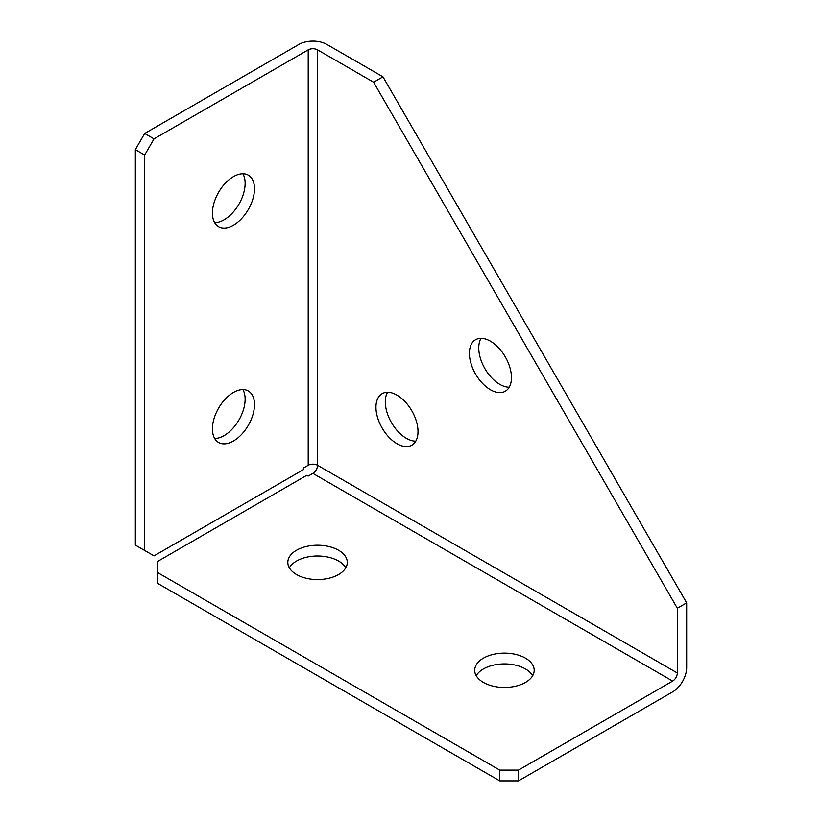 <?xml version="1.0" encoding="UTF-8"?>
<svg xmlns="http://www.w3.org/2000/svg" width="822" height="822" viewBox="0 0 822 822"><rect width="100%" height="100%" fill="white"/><g stroke="black" fill="none" stroke-linecap="round" stroke-linejoin="round"><path stroke-width="1.23" d="M490.436 341.192A29.736 17.17 -120 0 0 475.568 339.712A29.736 17.17 -120 0 0 471.006 363.54A29.736 17.17 -120 0 0 490.436 389.751A29.736 17.17 -120 0 0 505.294 391.221A29.736 17.17 -120 0 0 509.856 367.393A29.736 17.17 -120 0 0 490.436 341.192M480.993 338.325A29.736 17.17 -120 0 0 499.776 384.347A29.736 17.17 -120 0 0 509.219 387.213M396.985 395.146A29.736 17.17 -120 0 0 382.117 393.666A29.736 17.17 -120 0 0 377.555 417.494A29.736 17.17 -120 0 0 396.985 443.705A29.736 17.17 -120 0 0 411.853 445.175A29.736 17.17 -120 0 0 416.405 421.347A29.736 17.17 -120 0 0 396.985 395.146M387.542 392.279A29.736 17.17 -120 0 0 406.325 438.301A29.736 17.17 -120 0 0 415.768 441.167M233.448 225.197A29.736 17.17 120 0 0 252.878 198.986A29.736 17.17 120 0 0 248.316 175.158A29.736 17.17 120 0 0 233.448 176.638A29.736 17.17 120 0 0 214.028 202.839A29.736 17.17 120 0 0 218.58 226.667A29.736 17.17 120 0 0 233.448 225.197M214.665 222.659A29.736 17.17 120 0 0 224.108 219.793A29.736 17.17 120 0 0 242.891 173.771M233.448 441.003A29.736 17.17 120 0 0 252.878 414.802A29.736 17.17 120 0 0 248.316 390.974A29.736 17.17 120 0 0 233.448 392.443A29.736 17.17 120 0 0 214.028 418.645A29.736 17.17 120 0 0 218.58 442.472A29.736 17.17 120 0 0 233.448 441.003M214.665 438.475A29.736 17.17 120 0 0 224.108 435.609A29.736 17.17 120 0 0 242.891 389.577M525.474 658.155A29.736 17.17 0 0 0 493.066 654.435A29.736 17.17 0 0 0 474.715 670.3A29.736 17.17 0 0 0 483.418 682.435A29.736 17.17 0 0 0 515.826 686.154A29.736 17.17 0 0 0 534.187 670.3A29.736 17.17 0 0 0 525.474 658.155M532.677 675.694A29.736 17.17 0 0 0 525.474 668.954A29.736 17.17 0 0 0 476.215 675.694M338.582 550.257A29.736 17.17 0 0 0 306.174 546.538A29.736 17.17 0 0 0 287.813 562.392A29.736 17.17 0 0 0 296.526 574.537A29.736 17.17 0 0 0 328.934 578.256A29.736 17.17 0 0 0 347.285 562.392A29.736 17.17 0 0 0 338.582 550.257M345.785 567.786A29.736 17.17 0 0 0 338.582 561.046A29.736 17.17 0 0 0 289.323 567.786M157.321 572.4L157.321 583.188L499.776 780.9L499.776 770.111L157.321 572.4L157.321 561.601L306.791 475.311L308.158 476.102L312.884 473.38A6.607 3.812 120 0 0 317.549 465.283A6.607 3.812 0 0 0 308.209 465.283L303.482 468.006L303.482 469.588L154.022 555.878L144.672 550.483L144.672 155.05L135.332 149.655L135.332 545.089L144.672 550.483M135.332 149.655L144.672 133.472L298.859 44.45A19.82 11.446 180 0 1 326.899 44.45L382.97 76.826L373.62 82.221L317.549 49.844A6.607 3.812 180 0 0 308.209 49.844L308.209 465.283M144.672 133.472L154.022 138.867L308.209 49.844M499.776 770.111L518.466 770.111L672.653 681.089A6.607 3.812 -60 0 0 677.328 672.992L677.328 608.249L373.62 82.221M677.328 608.249L686.668 602.855L382.97 76.826M518.466 770.111L518.466 780.9L672.653 691.877A19.82 11.446 -60 0 0 686.668 667.598L686.668 602.855M518.466 780.9L499.776 780.9M154.022 138.867L144.672 155.05M312.884 473.38L672.653 681.089M677.328 672.992L317.549 465.283L317.549 49.844"/></g></svg>
